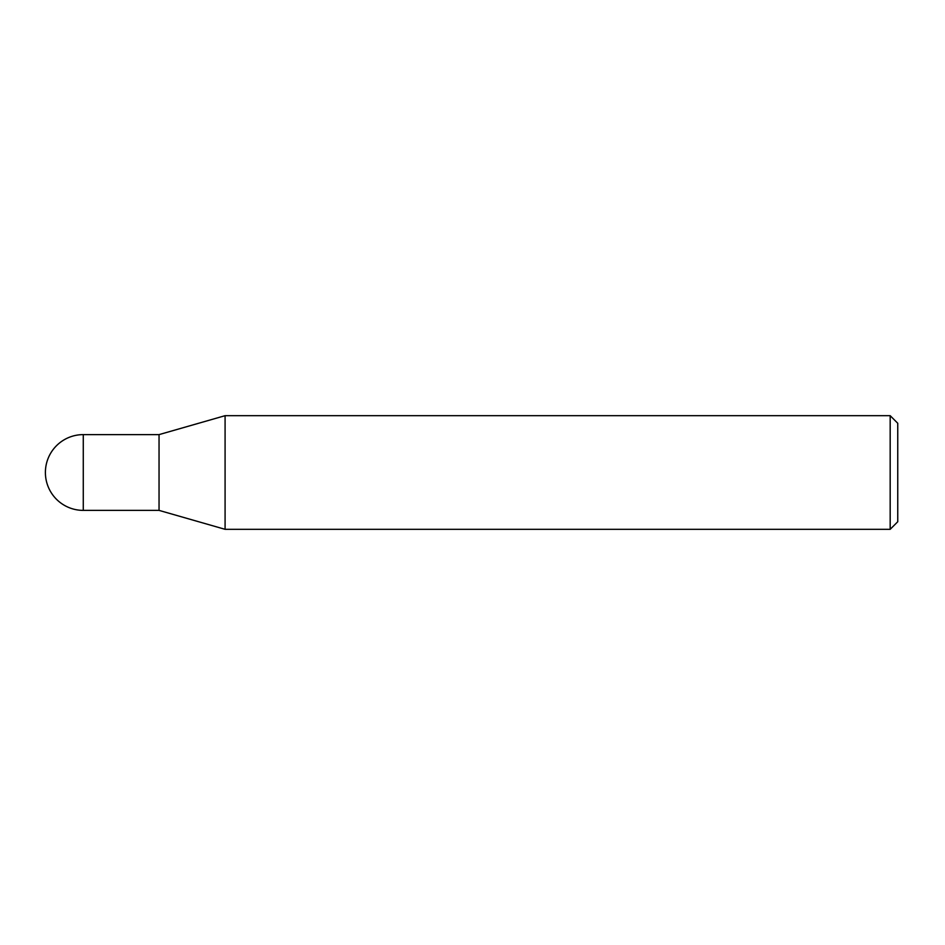 <?xml version="1.0" encoding="UTF-8"?>
<svg xmlns="http://www.w3.org/2000/svg" width="945" height="945" viewBox="0 0 945 945"><rect width="100%" height="100%" fill="white"/><g stroke="black" fill="none" stroke-linecap="round" stroke-linejoin="round"><path stroke-width="1.42" d="M225.087 529.318L159.043 510.383L159.043 434.617L225.087 415.682L890.178 415.682L897.75 423.254L897.75 521.746L890.178 529.318L225.087 529.318L225.087 415.682M890.178 529.318L890.178 415.682M83.278 434.617A37.883 37.883 0 0 0 45.395 472.5A37.883 37.883 0 0 0 83.278 510.383L83.278 434.617L159.043 434.617M159.043 510.383L83.278 510.383"/></g></svg>

